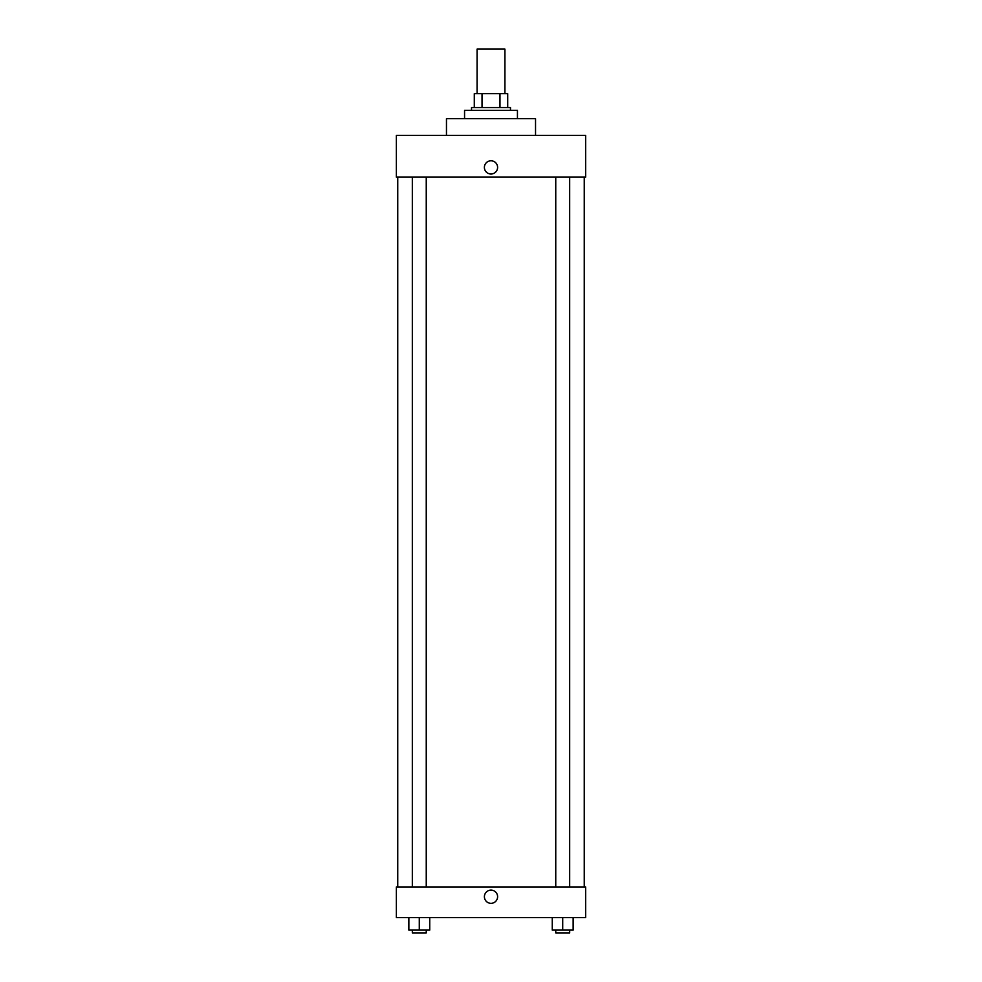 <?xml version="1.0" encoding="UTF-8"?>
<svg xmlns="http://www.w3.org/2000/svg" width="982" height="982" viewBox="0 0 982 982"><rect width="100%" height="100%" fill="white"/><g stroke="black" fill="none" stroke-linecap="round" stroke-linejoin="round"><path stroke-width="1.47" d="M504.92 93.634L504.92 49.1L477.08 49.1L477.08 93.634M482.027 107.554L482.027 93.634L474.294 93.634L474.294 107.554L474.294 93.634M482.027 93.634L507.706 93.634L507.706 107.554M499.973 107.554L499.973 93.634M471.52 110.34L471.52 107.554L510.48 107.554L510.48 110.34M517.44 118.687L517.44 110.34L464.56 110.34L464.56 118.687M535.534 135.393L535.534 118.687L446.466 118.687L446.466 135.393M585.64 135.393L396.36 135.393L585.64 135.393L585.64 177.141L396.36 177.141L396.36 135.393M484.384 167.406A6.616 6.616 0 0 1 494.302 161.674A6.616 6.616 0 0 1 494.302 173.127A6.616 6.616 0 0 1 484.384 167.406M555.751 177.141L555.751 886.967M412.33 886.967L412.33 177.141M396.36 886.967L585.64 886.967L585.64 917.593L396.36 917.593L396.36 886.967M491 903.33A6.616 6.616 0 0 1 485.28 893.411A6.616 6.616 0 0 1 496.72 893.411A6.616 6.616 0 0 1 491 903.33M552.265 917.593L552.265 930.114L573.144 930.114L573.144 917.593L573.144 930.114M562.711 930.114L562.711 917.593M569.67 930.114L569.67 932.9L555.751 932.9L555.751 930.114M408.856 917.593L408.856 930.114L429.735 930.114L429.735 917.593L429.735 930.114M419.289 930.114L419.289 917.593M426.249 930.114L426.249 932.9L412.33 932.9L412.33 930.114M584.253 886.967L584.253 177.141M397.747 886.967L397.747 177.141M569.67 177.141L569.67 886.967M426.249 886.967L426.249 177.141"/></g></svg>
